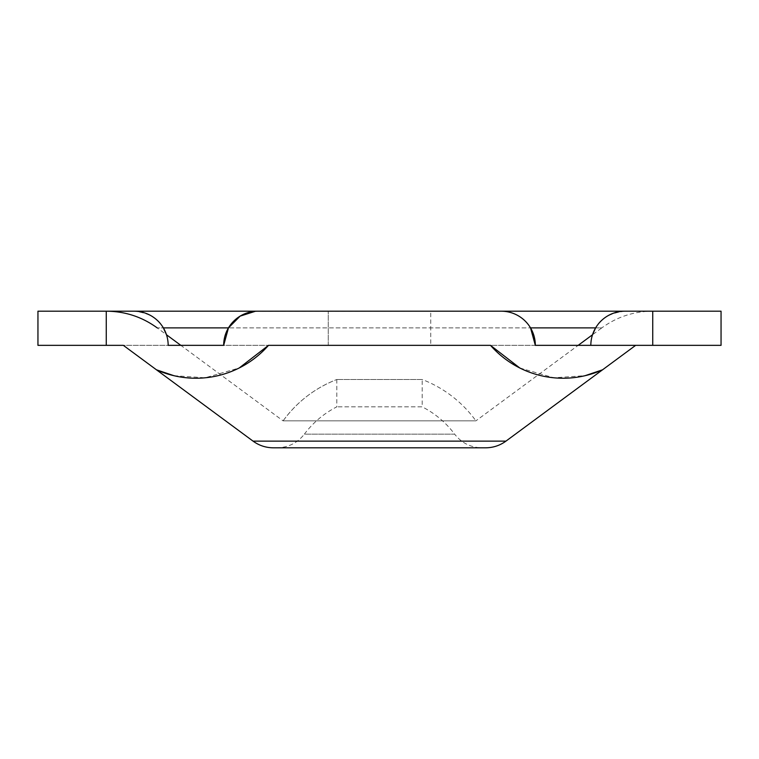 <?xml version="1.0" encoding="UTF-8"?>
<svg xmlns="http://www.w3.org/2000/svg" width="759" height="759" viewBox="0 0 759 759"><rect width="100%" height="100%" fill="white"/><g stroke="black" fill="none" stroke-linecap="round" stroke-linejoin="round"><path stroke-width="0.57" stroke-dasharray="3.79 2.85" d="M519.773 367.973L553.861 377.792L585.132 375.677M173.925 375.696L205.12 377.792L239.237 367.963M535.332 345.345L123.337 345.345L156.439 369.794M106.26 311.19L37.95 311.19L37.95 345.345L721.05 345.345L721.05 311.19L652.74 311.19M624.989 311.19L652.531 311.19C633.841 311.342 616.934 316.901 601.802 327.888L595.635 327.888C600.274 318.543 610.065 312.983 624.989 311.19M430.733 311.19L328.267 311.19L430.733 311.19L328.267 311.19L430.733 311.19L430.733 345.345L328.267 345.345L430.733 345.345L430.733 311.19M106.469 311.19L134.011 311.19C148.84 312.926 158.631 318.495 163.365 327.888L157.198 327.888L163.365 327.888M268.496 345.345L490.504 345.345M602.561 369.794L635.663 345.345M255.366 311.275L501.177 311.19C513.549 311.342 523.34 316.911 530.532 327.888L228.468 327.888L530.532 327.888M595.635 327.888L601.802 327.888L592.523 334.747A34.155 34.155 0 0 0 590.834 345.345L578.168 345.345L475.902 420.856L283.098 420.856L180.832 345.345L223.668 345.345M283.098 420.856C296.987 401.872 314.89 388.077 336.806 379.5A118.935 118.935 0 0 0 283.098 420.856L475.902 420.856A118.935 118.935 0 0 0 422.194 379.5L336.806 379.5L422.194 379.5L422.194 406.843L336.806 406.843L422.194 406.843A93.926 93.926 0 0 1 454.641 434.148L304.359 434.148C297.395 442.99 288.287 447.544 277.035 447.81L481.965 447.81L277.035 447.81M180.832 345.345L168.166 345.345A34.155 34.155 0 0 0 166.477 334.747L157.198 327.888M336.806 379.5L336.806 406.843C323.913 413.475 313.097 422.573 304.359 434.148L454.641 434.148C461.605 442.99 470.713 447.544 481.965 447.81M328.267 345.345L328.267 311.19L328.267 345.345M485.665 447.81L273.335 447.81M505.949 441.131L253.051 441.131"/><path stroke-width="1.14" d="M239.237 367.963L268.496 345.345L490.504 345.345L519.773 367.973M585.132 375.677L602.561 369.794L635.663 345.345L652.74 345.345L652.74 311.19L624.989 311.19A34.155 34.155 0 0 0 590.834 345.345L535.332 345.345A34.155 34.155 0 0 0 501.177 311.19L257.823 311.19A34.155 34.155 0 0 0 223.668 345.345L228.468 327.888L240.119 316.133L255.366 311.275M490.504 345.345A96.535 96.535 0 0 0 602.561 369.794L505.949 441.131C499.906 445.524 493.141 447.753 485.665 447.81L273.335 447.81C265.859 447.753 259.094 445.524 253.051 441.131L156.439 369.794L173.925 375.696M157.198 327.888C142.066 316.901 125.159 311.342 106.469 311.19L328.267 311.19L37.95 311.19L37.95 345.345L123.337 345.345L156.439 369.794A96.535 96.535 0 0 0 268.496 345.345M652.74 345.345L721.05 345.345L721.05 311.19L430.733 311.19L652.531 311.19M223.668 345.345L168.166 345.345A34.155 34.155 0 0 0 134.011 311.19L106.26 311.19L106.26 345.345M635.663 345.345L578.168 345.345L592.523 334.747L595.635 327.888L530.532 327.888L535.332 345.345M228.468 327.888L163.365 327.888L166.477 334.747L180.832 345.345M253.051 441.131L505.949 441.131"/></g></svg>
